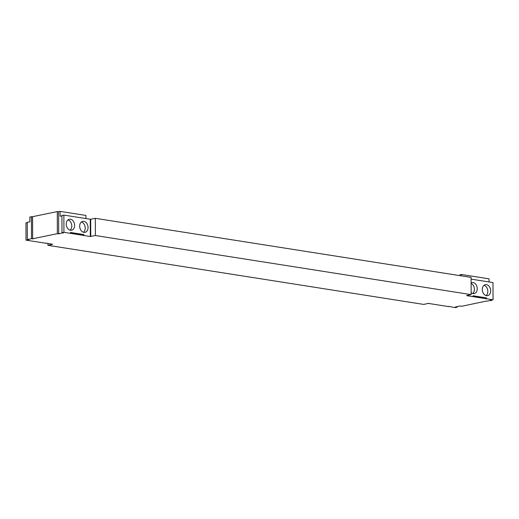 <?xml version="1.0" encoding="UTF-8"?>
<svg xmlns="http://www.w3.org/2000/svg" width="519" height="519" viewBox="0 0 519 519"><rect width="100%" height="100%" fill="white"/><g stroke="black" fill="none" stroke-linecap="round" stroke-linejoin="round"><path stroke-width="0.78" d="M27.28 222.638L25.95 222.911L26.008 240.141L28.843 239.797L27.338 239.564L27.273 222.333L29.888 221.795L29.868 216.936L32.574 216.793M62.695 232.83L58.666 233.771L58.589 211.687L60.081 211.376L60.094 216.235L61.93 215.859M90.312 236.469L90.248 219.239L63.869 215.093L61.923 215.495L61.988 232.72L63.928 232.317L70.467 233.349L70.467 232.467L83.883 234.575L83.89 235.457L90.001 236.547L95.379 235.529L95.314 218.304L471.096 277.393L471.155 294.623L466.665 295.551M90.689 219.375L90.248 219.394M90.747 236.482L90.689 219.258L95.314 218.304M471.096 279.131L492.992 282.576L493.05 299.8L490.215 300.144L491.72 300.079M459.866 275.628L459.86 274.791L461.352 274.48L461.359 275.868M489.047 281.953L489.034 278.833L461.352 274.48M57.278 211.59L57.356 233.673L32.652 238.772L32.574 216.683L57.278 211.59L58.589 211.791M60.081 211.376L85.914 215.437L85.927 218.564M486.407 301.065L461.702 306.268L460.022 306.002L455.397 306.956L457.077 307.222L455.131 307.624L448.591 306.379M486.407 301.176L491.727 300.384M493.05 299.8L486.511 298.775L486.504 297.893L473.081 295.778L473.088 296.667L466.665 295.655M490.669 290.822A5.612 4.12 -101.7 0 1 487.613 295.661A5.612 4.12 -101.7 0 1 482.436 290.99A5.612 4.12 -101.7 0 1 485.343 284.665A5.612 4.12 -101.7 0 1 490.669 290.822M471.109 282.842A5.612 4.12 -101.7 0 1 471.92 282.55A5.612 4.12 -101.7 0 1 477.253 288.707A5.612 4.12 -101.7 0 1 474.191 293.546A5.612 4.12 -101.7 0 1 471.148 292.651M95.379 235.529L471.155 294.623M63.928 232.317L63.869 215.093M74.632 225.395A5.612 4.12 -101.7 0 1 71.57 230.235A5.612 4.12 -101.7 0 1 66.4 225.57A5.612 4.12 -101.7 0 1 69.306 219.239A5.612 4.12 -101.7 0 1 74.632 225.395M88.055 227.504A5.612 4.12 -101.7 0 1 84.993 232.343A5.612 4.12 -101.7 0 1 79.822 227.679A5.612 4.12 -101.7 0 1 82.729 221.347A5.612 4.12 -101.7 0 1 88.055 227.504M63.363 232.94L61.988 232.72M62.695 232.94L63.363 233.044M32.652 238.772L33.028 238.831M27.338 239.564L31.516 238.701L33.028 238.935M31.516 238.701L31.438 216.611M58.666 233.771L59.036 233.829M57.356 233.673L59.036 233.939M47.904 243.58L47.904 245.318L423.686 304.413L428.752 303.323M448.591 306.593L428.752 303.472M457.07 306.859L457.077 307.222M45.97 243.061L52.536 244.241M26.008 240.141L45.97 243.281M47.904 245.318L52.536 244.365M70.467 233.349L83.89 235.457M486.511 298.775L473.088 296.667M486.504 297.893L473.081 295.999M485.907 298.899L485.907 298.016M484 285.307A5.612 4.12 -101.7 0 1 487.834 291.406A5.612 4.12 -101.7 0 1 486.121 295.603M471.116 283.387A5.612 4.12 -101.7 0 1 474.411 289.297A5.612 4.12 -101.7 0 1 472.699 293.488M70.467 232.681L83.883 234.575M83.293 235.581L83.287 234.698M67.957 219.881A5.612 4.12 -101.7 0 1 71.797 225.979A5.612 4.12 -101.7 0 1 70.084 230.177M81.379 221.989A5.612 4.12 -101.7 0 1 85.22 228.088A5.612 4.12 -101.7 0 1 83.501 232.285"/></g></svg>
